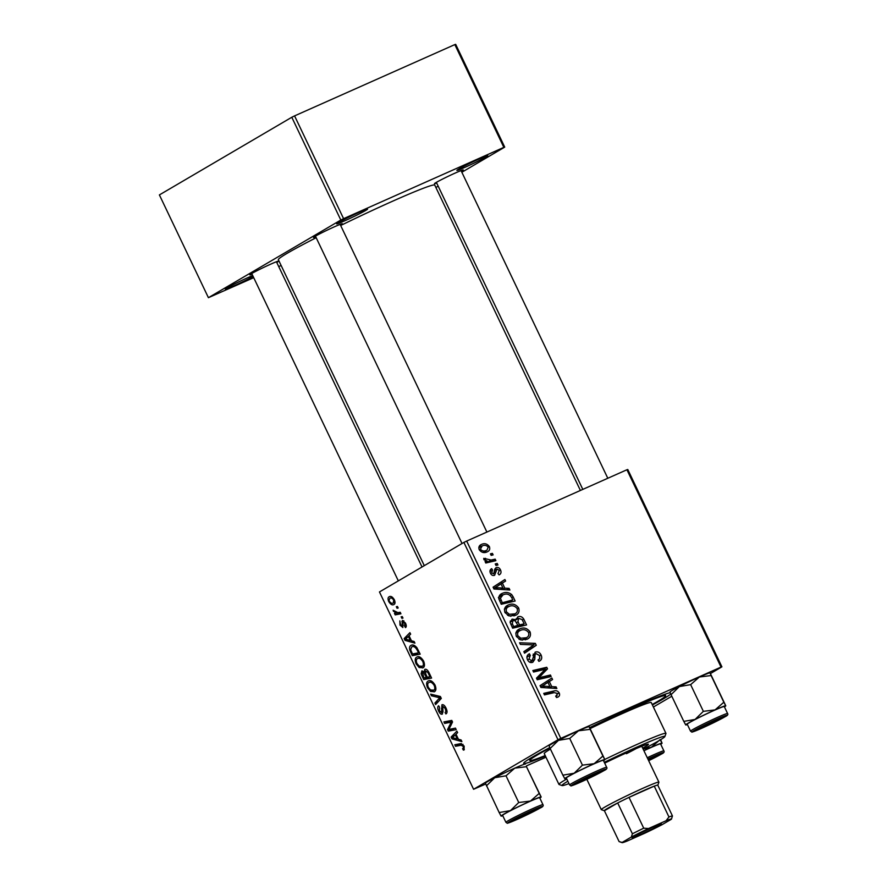 <?xml version="1.0" encoding="UTF-8"?>
<svg xmlns="http://www.w3.org/2000/svg" width="887" height="887" viewBox="0 0 887 887"><rect width="100%" height="100%" fill="white"/><g stroke="black" fill="none" stroke-linecap="round" stroke-linejoin="round"><path stroke-width="1.33" d="M253.139 276.467A17.097 0.809 -25.5 0 1 233.625 286.002A17.097 0.809 -25.5 0 1 225.387 289.095A17.097 0.809 -25.5 0 1 248.016 277.564A17.097 0.809 -25.5 0 1 252.706 275.558M344.921 220.73A17.097 0.809 -25.5 0 1 336.683 223.823A17.097 0.809 -25.5 0 1 359.313 212.281A17.097 0.809 -25.5 0 1 367.506 209.121A17.097 0.809 -25.5 0 1 360.543 213.246A17.097 0.809 -25.5 0 1 344.921 220.73M465.11 167.255A17.097 0.809 -25.5 0 1 456.872 170.348A17.097 0.809 -25.5 0 1 479.501 158.817A17.097 0.809 -25.5 0 1 487.706 155.646A17.097 0.809 -25.5 0 1 480.743 159.782A17.097 0.809 -25.5 0 1 465.11 167.255M436.692 183.066A15.955 0.765 -25.5 0 1 434.464 183.664A15.955 0.765 -25.5 0 1 455.585 172.887A15.955 0.765 -25.5 0 1 463.247 169.938A15.955 0.765 -25.5 0 1 461.384 171.291M315.772 236.862A15.955 0.765 -25.5 0 1 313.554 237.45A15.955 0.765 -25.5 0 1 334.665 226.684A15.955 0.765 -25.5 0 1 342.327 223.724A15.955 0.765 -25.5 0 1 340.475 225.087M252.074 274.227A15.955 0.765 -25.5 0 1 249.846 274.815A15.955 0.765 -25.5 0 1 270.967 264.049A15.955 0.765 -25.5 0 1 278.618 261.088A15.955 0.765 -25.5 0 1 276.766 262.452M545.405 756.012A82.081 3.903 -25.5 0 1 523.663 763.186A82.081 3.903 -25.5 0 1 549.763 747.575M589.678 727.584A82.081 3.903 -25.5 0 1 632.287 707.793A82.081 3.903 -25.5 0 1 670.217 692.68M580.397 490.456L434.752 185.106A86.638 4.125 154.5 0 0 393.019 201.027A86.638 4.125 154.5 0 0 340.663 225.498M400.203 612.263L400.924 613.782L395.203 614.879L394.471 613.361L395.669 613.15L393.107 610.245L397.886 612.651L400.203 612.263M402.266 616.587L402.975 618.084L401.866 618.339L401.146 616.809L402.266 616.587M411.635 645.148L410.958 645.448C412.621 644.361 414.606 645.104 416.89 647.676L420.183 654.151L412.3 655.659L409.805 650.182C409.24 647.588 409.617 646.013 410.958 645.448L411.269 645.292M423.066 667.767L419.152 667.534L416.103 663.853C414.772 660.272 414.972 658.032 416.724 657.134C418.841 655.859 421.137 657.189 423.62 661.114C424.917 664.596 424.729 666.813 423.066 667.767L422.644 667.978M434.475 691.683L430.561 691.45L427.512 687.78C426.181 684.187 426.381 681.948 428.133 681.05C430.25 679.775 432.546 681.105 435.029 685.041C436.326 688.512 436.138 690.729 434.475 691.683L434.053 691.893M442.347 714.09C441.105 714.578 439.874 713.58 438.644 711.108C437.468 708.458 437.457 706.684 438.577 705.764L439.52 707.139L439.453 710.698L441.593 712.616L441.914 704.777C443.3 704.311 444.675 705.431 446.039 708.136C447.403 711.197 447.358 713.126 445.895 713.924L445.097 712.472L445.906 711.507L445.207 708.491L442.691 706.229L443.001 711.529L442.192 714.168M441.515 712.66L443.045 711.973L441.515 712.66M464.067 749.892L463.391 750.125L462.582 748.672L463.236 748.462L463.313 746.444L461.107 745.224L455.53 746.289L454.809 744.77L460.586 743.661L464.145 746.078L464.067 749.892L463.391 750.125L464.322 749.703M462.582 748.672L463.136 748.517M626.921 469.755L627.785 469.511L721.907 666.836L721.042 667.091L626.921 469.755L466.673 541.059L560.795 738.383L558.012 739.747L463.89 542.423L379.459 591.951L473.58 789.275L485.666 784.03M558.012 739.747L473.58 789.275M461.129 739.991L461.894 741.61L451.993 738.871L451.117 737.042L456.894 731.132L457.614 732.629L456.018 734.192L458.446 739.303L461.129 739.991M455.463 728.127L456.184 729.646L448.301 731.121L447.547 729.546L451.283 722.085L444.631 723.426L443.91 721.907L451.782 720.41L452.536 721.985L448.822 729.469L455.463 728.127M440.384 696.506L441.294 698.413L435.628 704.555L434.907 703.047L439.764 697.781L431.437 695.774L430.672 694.155L440.384 696.506M421.99 670.827L424.274 671.98L424.773 669.397C426.104 668.842 427.456 669.818 428.842 672.302L431.592 678.067L423.709 679.575L421.114 673.832L421.857 670.882M414.151 641.512L414.928 643.13L405.026 640.392L404.15 638.562L409.927 632.653L410.648 634.161L409.04 635.713L411.479 640.824L414.151 641.512M402.875 627.475L399.993 625.158L399.849 620.878L400.636 624.869L402.055 626.045L402.365 620.357L405.459 623.062C406.512 625.368 406.523 626.876 405.514 627.597L404.616 626.211L404.816 623.35L403.13 621.82L402.765 627.53M397.454 606.497L398.163 607.994L397.054 608.249L396.323 606.719L397.454 606.497M394.083 604.413C392.442 605.555 390.657 604.59 388.706 601.508C387.741 599.013 387.874 597.45 389.083 596.818C390.679 595.765 392.431 596.729 394.327 599.712C395.314 602.173 395.225 603.737 394.083 604.413L393.761 604.579M545.971 757.199L526.468 765.88M721.907 666.836L710.465 673.543M671.803 696.228L653.386 707.028M495.168 559.143L495.888 560.662L485.777 563.023L485.056 561.504L487.151 561.027L483.914 559.531L483.759 558.366L491.099 560.041L495.168 559.143L491.465 561.693M497.23 563.478L497.94 564.964L495.977 565.462L495.245 563.932L497.23 563.478L495.511 564.487M513.118 596.774L515.147 601.031L501.244 604.269L498.816 598.78C498.716 596.042 499.891 594.235 502.352 593.359C505.568 591.817 508.683 592.239 511.71 594.6L513.118 596.774L511.699 597.605M501.454 593.813L500.623 594.368M518.662 607.983C519.704 611.531 518.651 613.992 515.502 615.367L508.916 615.911L504.958 612.496C503.883 608.837 504.991 606.342 508.262 605.001C512.298 603.171 515.768 604.169 518.662 607.983L517.232 608.815M516.267 614.979L515.502 615.367M507.331 605.477L506.51 606.032M530.071 631.899C531.113 635.447 530.06 637.908 526.911 639.294L520.325 639.826L516.367 636.411C515.292 632.753 516.4 630.258 519.671 628.916C523.707 627.087 527.177 628.085 530.071 631.899L528.641 632.73M527.676 638.895L526.911 639.294M518.74 629.393L517.919 629.947M538.054 659.995L539.717 658.719L539.551 655.56L536.014 653.586L535.094 654.473L534.783 659.329L532.799 662.267C530.526 663.044 528.763 662.201 527.499 659.74C526.401 657.079 526.956 655.127 529.184 653.896L530.315 655.216L529.007 659.13L532.012 660.804L535.183 652.145C537.699 651.346 539.673 652.3 541.081 654.994C542.378 658.076 541.647 660.194 538.897 661.369L538.021 659.939L538.808 659.584L538.065 660.017M539.662 660.97L538.897 661.369M536.014 653.586L532.987 655.704M530.016 655.338L526.911 657.145M532.012 660.804L529.661 662.19L532.012 660.804M557.779 697.138L556.548 697.526L555.672 696.095L557.114 695.596L555.827 696.35L557.646 693.512L554.308 692.614L544.463 694.898L543.742 693.379L553.932 691.006C556.094 690.263 557.845 690.906 559.187 692.947C560.007 694.942 559.531 696.339 557.779 697.138L558.222 696.905M721.042 667.091L560.795 738.383M556.094 686.871L556.859 688.489L540.926 687.48L540.05 685.651L551.858 678.012L552.579 679.52L549.33 681.538L551.769 686.649L556.094 686.871L553.676 688.29M550.428 675.007L551.149 676.526L537.234 679.741L536.48 678.156L545.339 669.23L533.564 672.036L532.843 670.528L546.747 667.29L547.501 668.865L538.675 677.812L550.428 675.007L546.725 677.546M535.349 643.385L536.258 645.304L524.561 653.176L523.84 651.657L533.874 644.916L520.37 644.383L519.605 642.776L535.349 643.385L532.765 644.904M523.807 619.193L526.556 624.947L512.642 628.184L510.147 622.419L512.087 619.148L516.145 619.747L517.864 616.809C520.303 615.944 522.277 616.731 523.807 619.193L522.376 620.024M509.116 588.391L509.892 590.021L493.959 589.001L493.083 587.172L504.891 579.533L505.612 581.04L502.364 583.069L504.803 588.181L509.116 588.391L506.699 589.811M498.017 573.545L499.314 570.363L496.953 569.033L494.624 575.275C492.862 575.863 491.487 575.208 490.489 573.324C489.535 571.206 489.934 569.654 491.675 568.667L492.562 570.086L491.675 572.869L493.704 573.878L494.813 569.088L496.132 567.58C498.039 567.07 499.503 567.857 500.501 569.92C501.51 572.237 501.033 573.889 499.071 574.887L498.039 573.567M496.953 569.033L494.636 570.674M492.562 570.086L489.979 571.594M492.418 553.388L493.128 554.874L491.165 555.373L490.433 553.843L492.418 553.388L490.688 554.397M489.369 546.569C490.223 549.064 489.557 550.794 487.373 551.781C484.213 553.355 481.486 552.656 479.213 549.674C478.403 547.124 479.146 545.394 481.419 544.463C484.479 542.988 487.129 543.687 489.369 546.569L488.271 547.224M480.765 544.784L480.2 545.172M454.831 44.594L455.685 44.35L504.714 147.12L503.849 147.375L454.831 44.594L294.573 115.887L343.591 218.668L340.819 220.043L291.79 117.261L159.394 194.918L208.412 297.688L253.715 277.675M340.819 220.043L208.412 297.688M281.124 265.479L278.718 266.555M504.714 147.12L461.85 172.266M438.167 186.148L435.894 187.49M503.849 147.375L343.591 218.668M316.171 237.705A86.638 4.125 154.5 0 0 278.363 259.703L424.296 565.651M291.79 117.261L294.573 115.887M670.783 694.044A82.081 3.903 -25.5 0 1 652.411 704.977M463.89 542.423L466.673 541.059M548.111 680.44L548.743 681.77L552.579 679.52M548.743 681.77L545.494 683.788L549.33 681.538M549.441 688.024L551.769 686.649M547.944 682.413L540.66 686.926L541.979 686.15L549.885 686.494L547.944 682.413L541.979 686.15M547.501 687.902L549.885 686.494M544.33 694.61L550.095 693.257L553.932 691.006M550.095 693.257L552.424 693.046M557.757 693.778L559.187 692.947M533.42 671.747L542.911 669.541L546.747 667.29M543.52 670.816L547.501 668.865M543.664 671.115L537.766 677.369L541.602 675.118M537.766 677.369L536.624 678.466M536.835 678.899L538.675 677.812M537.078 679.42L546.592 677.258M539.662 655.826L541.081 654.994M530.958 661.436L534.783 659.329M530.936 661.58L530.725 662.556M528.208 654.517L529.472 653.786M527.599 659.95L529.007 659.13M533.22 654.063L534.562 654.429M531.779 646.213L532.422 647.554L536.258 645.304M532.422 647.554L524.439 652.921M526.645 637.587L525.437 639.837M517.099 630.701L520.447 630.391M522.022 640.181L526.257 637.764C528.508 636.788 529.262 635.014 528.53 632.453C526.146 629.626 523.385 628.972 520.248 630.48L515.735 633.074M518.995 639.25L520.747 638.219L526.257 637.764L522.421 640.015M516.478 636.622L517.886 635.802L520.747 638.219M520.248 630.48C517.941 631.433 517.154 633.207 517.886 635.802M521.778 625.235L522.133 625.978M510.247 621.044L511.477 621.421M514.793 620.545L516.145 619.747M516.201 618.738L517.343 619.004M515.458 626.71L520.37 626.067L524.206 623.816L522.099 619.569L518.54 618.328L516.145 619.703M512.509 627.896L517.886 625.291L515.037 620.656L512.863 620.623L510.136 622.208M512.143 627.12L517.886 625.291M510.912 624.559L512.331 623.738L513.551 626.3M512.863 620.623L512.331 623.738M515.669 627.164L519.516 624.914L524.206 623.816M516.589 622.563L517.997 621.743L519.516 624.914M518.54 618.328L517.997 621.743M515.236 613.66L514.028 615.922M505.69 606.786L509.038 606.475M510.613 616.265L514.848 613.848C517.099 612.862 517.853 611.099 517.121 608.537C514.737 605.71 511.976 605.056 508.839 606.553L504.326 609.158M507.586 615.323L509.338 614.292L514.848 613.848L511.012 616.099M505.069 612.706L506.477 611.886L509.338 614.292M508.839 606.553C506.532 607.517 505.745 609.291 506.477 611.886M501.144 581.961L501.776 583.291L505.612 581.04M501.776 583.291L498.527 585.32L502.364 583.069M502.463 589.545L504.803 588.181M500.978 583.945L493.693 588.447L495.013 587.682L502.918 588.014L500.978 583.945L495.013 587.682M500.523 589.423L502.918 588.014M510.369 601.319L510.724 602.062M499.813 595.133L503.228 594.789M510.236 595.465L511.71 594.6M501.1 603.98L508.961 602.151L512.797 599.9L511.877 597.971C509.659 594.157 506.699 593.126 502.996 594.889L498.372 597.539M500.734 603.204L512.797 599.9M498.904 599.113L500.423 598.226L502.142 602.384M502.996 594.889L500.423 598.226M490.589 573.512L491.675 572.869M499.403 570.563L500.501 569.92M485.333 562.092L487.151 561.027M483.825 559.298L485.499 558.322M484.224 559.985L485.566 559.198M485.566 562.591L491.331 561.393M485.965 550.705L485.499 552.379M479.302 546.159L481.796 546.115M483.005 552.435L487.03 550.084L488.205 547.079C486.386 545.228 484.369 544.851 482.129 545.96L478.792 547.867M479.302 549.862L480.399 549.219C482.206 551.149 484.247 551.526 486.519 550.339L482.96 552.435M482.129 545.96L480.399 549.219M453.922 738.006L451.993 738.871M454.809 735.401L451.117 737.042M454.332 738.117L457.271 738.938L455.33 734.857L452.392 737.729L454.332 738.117M458.102 738.572L457.271 738.938M456.162 734.491L455.33 734.857M464.134 746.078L463.313 746.444M461.506 743.628L455.53 746.289M454.732 728.26L448.301 731.121M449.243 728.792L447.547 729.546M452.359 721.608L451.283 722.085M452.193 721.275L449.265 722.583M451.15 720.521L444.631 723.426M447.015 711.019L445.906 711.507M446.039 708.125L445.207 708.491M439.475 710.742L438.644 711.108M442.968 711.241L441.926 711.707M438.488 701.451L434.907 703.047M440.784 697.337L439.764 697.781M433.51 694.843L431.437 695.774M432.534 690.574L430.561 691.45M428.343 687.403L427.512 687.78M430.517 689.975L433.798 690.164C434.985 689.487 435.118 687.902 434.186 685.385C432.213 682.458 430.406 681.515 428.776 682.591C427.545 683.234 427.39 684.831 428.321 687.37L430.517 689.975M435.872 689.266L433.421 690.352L435.883 689.243M431.747 681.249L428.776 682.591M435.018 685.019L434.186 685.385M430.805 676.426L423.709 679.575M422.024 673.433L421.114 673.832M425.028 671.647L424.274 671.98M423.908 677.89L426.37 677.413L423.764 672.712L422.434 672.435L423.908 677.89M427.19 677.047L426.37 677.413M425.061 672.135L423.764 672.712M427.29 677.236L429.951 676.737L427.867 672.479L425.472 670.894L425.771 674.076L427.29 677.236M430.772 676.36L429.951 676.737M428.731 672.091L427.867 672.479M421.125 666.658L419.152 667.534M416.934 663.487L416.103 663.853M419.107 666.059L422.389 666.248C423.576 665.572 423.709 663.975 422.777 661.469C420.804 658.531 418.997 657.6 417.367 658.675C416.136 659.318 415.981 660.915 416.912 663.443L419.107 666.059M424.463 665.35L422.012 666.436L424.474 665.328M420.338 657.334L417.367 658.675M423.609 661.103L422.777 661.469M406.945 639.538L405.026 640.392M407.843 636.921L404.15 638.562M407.366 639.638L410.304 640.458L408.353 636.389L405.426 639.25L407.366 639.638M411.136 640.092L410.304 640.458M409.184 636.012L408.353 636.389M419.396 652.499L412.3 655.659M410.67 649.805L409.805 650.182M412.499 653.974L418.542 652.81L417.622 650.892C415.559 647.033 413.564 645.725 411.623 646.978L410.681 649.838L412.499 653.974M419.363 652.444L418.542 652.81M414.65 645.614L411.623 646.978M418.453 650.526L417.622 650.892M406.246 625.49L404.616 626.211M405.459 623.062L404.816 623.35M400.636 624.869L399.993 625.158M403.297 625.257L402.376 625.668M403.84 620.745L401.833 621.632M402.886 617.884L401.866 618.339M398.075 607.795L397.054 608.249M400.359 612.584L395.203 614.879M396.6 612.74L395.669 613.15M394.26 610.988L393.407 611.365M394.36 599.778L393.706 600.067C392.265 598.104 390.956 597.528 389.792 598.315L388.706 601.508M389.349 601.209C390.812 603.249 392.132 603.825 393.296 602.96L393.706 600.067M395.025 602.206L393.03 603.093L395.014 602.195M392.331 597.184L389.792 598.315M642.687 748.151A38.762 1.841 154.5 0 0 648.408 744.26A38.762 1.841 154.5 0 0 629.737 751.378A38.762 1.841 154.5 0 0 604.679 763.13M643.208 749.227A57.001 2.716 154.5 0 0 664.873 736.554A57.001 2.716 154.5 0 0 637.409 746.876A57.001 2.716 154.5 0 0 604.302 762.332M604.834 759.416A59.274 2.827 -25.5 0 1 637.398 744.26A59.274 2.827 -25.5 0 1 665.949 733.372A59.274 2.827 -25.5 0 1 665.949 733.516L664.873 736.554M665.949 733.372L651.246 702.537A59.274 2.827 154.5 0 0 622.685 713.425A59.274 2.827 154.5 0 0 590.199 728.549M652.2 704.522A75.24 3.581 154.5 0 0 665.649 695.663A75.24 3.581 154.5 0 0 629.404 709.489A75.24 3.581 154.5 0 0 589.833 727.872M636.079 748.617A31.921 1.519 -25.5 0 1 626.399 753.717M549.929 747.974A75.24 3.581 154.5 0 0 529.838 760.447A75.24 3.581 154.5 0 0 545.183 755.569M550.439 749.094A59.274 2.827 154.5 0 0 544.241 753.573L558.943 784.407A59.274 2.827 -25.5 0 1 566.771 778.986M567.846 781.225A57.001 2.716 154.5 0 0 562.092 785.572L559.065 784.496A59.274 2.827 -25.5 0 1 558.943 784.407M562.092 785.572A57.001 2.716 154.5 0 0 568.977 783.598M648.497 760.325L656.247 756.068L648.042 759.372M690.64 684.642L699.388 677.003A22.197 1.053 -25.5 0 0 679.375 686.571L671.06 694.676L670.029 691.971A22.197 1.053 -25.5 0 1 672.324 690.363A22.197 1.053 -25.5 0 1 679.375 686.571L690.64 684.642L703.369 711.341L695.064 719.457L683.799 721.375L685.74 724.945A22.197 1.053 -25.5 0 1 685.718 724.934A22.197 1.053 -25.5 0 1 695.064 719.457A22.197 1.053 -25.5 0 1 715.077 709.888L703.369 711.341M710.077 672.911L710.055 672.889A22.197 1.053 -25.5 0 1 710.055 672.889A22.197 1.053 -25.5 0 0 699.388 677.003L711.108 675.539L710.077 672.911L725.766 705.797A22.197 1.053 -25.5 0 1 725.766 705.864A22.197 1.053 -25.5 0 1 724.435 706.895M725.766 705.864L723.836 702.238L715.077 709.888A22.197 1.053 154.5 0 1 725.766 705.797M722.406 717.916A15.955 0.765 -25.5 0 1 706.03 726.131A15.955 0.765 -25.5 0 1 695.264 730.411A15.955 0.765 -25.5 0 1 696.916 729.258A15.955 0.765 -25.5 0 1 712.627 721.353A15.955 0.765 -25.5 0 1 724.036 716.685A15.955 0.765 -25.5 0 1 722.406 717.916M727.595 713.514L724.258 706.529A20.523 0.976 154.5 0 0 709.988 712.294A20.523 0.976 154.5 0 0 689.354 722.65A20.523 0.976 154.5 0 0 687.225 724.202L690.552 731.187A20.523 0.976 -25.5 0 1 692.68 729.646A20.523 0.976 -25.5 0 1 713.314 719.279A20.523 0.976 -25.5 0 1 727.595 713.514C728.349 714.501 727.506 715.565 725.067 716.729L697.681 730.012C689.598 732.895 693.046 732.374 690.552 731.187M711.108 675.539L723.836 702.238M671.06 694.676L683.799 721.375M687.392 724.557A22.197 1.053 -25.5 0 1 685.751 724.956L685.74 724.945M714.456 720.776L699.399 728.515L719.956 718.703L714.456 720.776M647.942 759.172A15.955 0.765 -25.5 0 1 660.327 754.05A15.955 0.765 -25.5 0 1 658.708 755.28A15.955 0.765 -25.5 0 1 648.597 760.525M660.627 739.691L662.057 743.162L660.128 739.603L651.368 747.253L643.94 748.85M662.068 743.228L662.057 743.162A22.197 1.053 -25.5 0 1 662.068 743.228A22.197 1.053 -25.5 0 1 660.726 744.26M647.266 757.742A20.523 0.976 -25.5 0 1 663.886 750.879L660.56 743.894A20.523 0.976 154.5 0 0 643.929 750.746M643.895 750.679A22.197 1.053 -25.5 0 1 651.368 747.253A22.197 1.053 -25.5 0 1 662.057 743.162M520.237 817.559L535.327 809.864L519.416 816.916L514.77 819.666L520.237 817.559M583.945 780.194L599.035 772.499L583.125 779.551L578.479 782.301L583.945 780.194M549.086 745.823L549.108 745.767A22.197 1.053 -25.5 0 1 551.415 744.16A22.197 1.053 -25.5 0 1 558.455 740.357L569.72 738.439L582.449 765.137L574.144 773.253L562.879 775.171L564.819 778.742A22.197 1.053 -25.5 0 1 574.144 773.253A22.197 1.053 -25.5 0 1 594.157 763.685L582.449 765.137M549.12 745.834L550.14 748.473L558.455 740.357A22.197 1.053 -25.5 0 1 578.479 730.788L590.188 729.336L589.156 726.697L604.845 759.594A22.197 1.053 -25.5 0 1 604.856 759.66A22.197 1.053 -25.5 0 1 603.515 760.691M604.856 759.66L602.916 756.034L594.157 763.685A22.197 1.053 154.5 0 1 604.845 759.594M601.497 771.712A15.955 0.765 -25.5 0 1 585.11 779.917A15.955 0.765 -25.5 0 1 574.344 784.208A15.955 0.765 -25.5 0 1 575.996 783.055A15.955 0.765 -25.5 0 1 591.707 775.149A15.955 0.765 -25.5 0 1 603.116 770.481A15.955 0.765 -25.5 0 1 601.497 771.712M606.675 767.31L603.337 760.325A20.523 0.976 154.5 0 0 589.068 766.091A20.523 0.976 154.5 0 0 568.434 776.447A20.523 0.976 154.5 0 0 566.305 777.988L569.631 784.984A20.523 0.976 -25.5 0 1 571.771 783.443A20.523 0.976 -25.5 0 1 592.394 773.076A20.523 0.976 -25.5 0 1 606.675 767.31C607.429 768.286 606.586 769.362 604.147 770.526L576.761 783.809C568.678 786.68 572.126 786.17 569.631 784.984M590.188 729.336L602.916 756.034M550.14 748.473L562.879 775.171M569.72 738.439L578.479 730.788A22.197 1.053 -25.5 0 1 589.123 726.686A22.197 1.053 -25.5 0 1 589.134 726.686L589.134 726.686M566.471 778.354A22.197 1.053 -25.5 0 1 564.831 778.742A22.197 1.053 -25.5 0 1 564.797 778.731L564.831 778.742M501.133 816.107L501.111 816.107A22.197 1.053 -25.5 0 1 503.395 814.41A22.197 1.053 -25.5 0 1 510.435 810.618L499.17 812.536L501.111 816.107A22.197 1.053 154.5 0 0 501.133 816.107A22.197 1.053 154.5 0 0 502.774 815.718M512.287 820.42A15.955 0.765 -25.5 0 1 527.998 812.514A15.955 0.765 -25.5 0 1 539.407 807.846A15.955 0.765 -25.5 0 1 537.788 809.077A15.955 0.765 -25.5 0 1 521.401 817.282A15.955 0.765 -25.5 0 1 510.635 821.573A15.955 0.765 -25.5 0 1 512.287 820.42M504.725 813.811A20.523 0.976 154.5 0 0 502.596 815.353L505.934 822.349A20.523 0.976 -25.5 0 1 508.063 820.797A20.523 0.976 -25.5 0 1 528.696 810.441A20.523 0.976 -25.5 0 1 542.966 804.675L539.64 797.69A20.523 0.976 154.5 0 0 525.359 803.456A20.523 0.976 154.5 0 0 504.725 813.811M485.411 783.199L499.17 812.536M486.442 785.838L494.746 777.722L506.011 775.803L518.74 802.502L510.435 810.618A22.197 1.053 -25.5 0 1 530.459 801.05L518.74 802.502M506.011 775.803L514.77 768.153L526.479 766.701L539.218 793.399L530.459 801.05A22.197 1.053 -25.5 0 1 541.137 796.958L539.218 793.399M526.479 766.701L541.137 796.958A22.197 1.053 -25.5 0 1 541.148 797.025A22.197 1.053 -25.5 0 1 539.806 798.056M485.377 783.188L485.4 783.132A22.197 1.053 -25.5 0 1 494.746 777.722A22.197 1.053 -25.5 0 1 514.77 768.153A22.197 1.053 -25.5 0 1 525.414 764.051A22.197 1.053 -25.5 0 1 525.426 764.051L525.437 764.051M633.828 836.585A16.188 0.776 -25.5 0 1 649.772 828.569A16.188 0.776 -25.5 0 1 661.336 823.835A16.188 0.776 -25.5 0 1 659.695 825.076A16.188 0.776 -25.5 0 1 643.075 833.403A16.188 0.776 -25.5 0 1 632.154 837.76A16.188 0.776 -25.5 0 1 633.828 836.585M631.333 837.04L632.398 833.791L617.696 802.957L604.402 810.751L601.353 809.676A31.921 1.519 -25.5 0 1 601.286 809.631A31.921 1.519 -25.5 0 1 604.601 807.225A31.921 1.519 -25.5 0 1 636.7 791.104A31.921 1.519 -25.5 0 1 658.908 782.146A31.921 1.519 -25.5 0 1 658.908 782.223L657.821 785.261A29.637 1.408 154.5 0 0 657.821 785.261A29.637 1.408 154.5 0 0 657.755 785.128A29.637 1.408 154.5 0 0 654.251 786.137L629.016 797.369A29.637 1.408 154.5 0 0 617.696 802.957A29.637 1.408 154.5 0 0 607.407 808.478A29.637 1.408 154.5 0 0 604.38 810.751A29.637 1.408 154.5 0 0 604.402 810.751L619.104 841.586L622.12 842.65A27.364 1.297 154.5 0 0 627.475 840.909L644.938 833.137A27.364 1.297 154.5 0 0 662.19 824.611L671.392 819.222A27.364 1.297 154.5 0 0 671.459 819.122A27.364 1.297 154.5 0 0 666.048 820.752L648.585 828.525A27.364 1.297 154.5 0 0 631.333 837.04L622.131 842.439A27.364 1.297 154.5 0 0 622.12 842.65M666.048 820.752L668.953 816.971L654.251 786.137A29.637 1.408 154.5 0 0 629.016 797.369L643.718 828.192L648.585 828.525M619.104 841.586L622.131 842.439M657.755 785.128L672.457 815.962L671.392 819.222M632.398 833.791A29.637 1.408 -25.5 0 1 643.718 828.192M668.953 816.971A29.637 1.408 -25.5 0 1 672.457 815.962M641.168 832.705A14.824 0.71 154.5 0 0 651.745 827.66M542.755 687.591L545.161 686.194M541.148 686.616L544.984 684.365M538.087 679.187L541.924 676.936M532.976 658.221L534.839 657.123M495.789 589.123L498.184 587.715M494.17 588.136L498.006 585.886M499.691 601.031L501.1 600.2M494.613 572.403L496.099 571.527M487.262 562.291L491.099 560.041M462.992 744.381L461.107 745.224M451.006 725.278L449.144 726.109M452.148 722.816L450.33 723.626M442.413 708.269L441.393 708.713M441.116 698.036L438.245 699.311M439.974 696.406L437.823 697.37M422.789 675.528L421.957 675.894M426.037 674.619L425.206 674.985M429.441 673.555L428.609 673.932M411.424 651.701L410.592 652.078M403.02 623.816L402.221 624.171M724.956 716.785A19.148 0.909 154.5 0 0 717.727 718.858A19.148 0.909 154.5 0 0 694.366 730.389A19.148 0.909 154.5 0 0 701.606 728.316A19.148 0.909 154.5 0 0 724.956 716.785M663.886 750.879C664.585 751.954 663.742 753.019 661.358 754.094L648.663 760.669A19.148 0.909 154.5 0 0 661.258 754.15A19.148 0.909 154.5 0 0 647.876 759.028M604.036 770.57A19.148 0.909 154.5 0 0 596.807 772.655A19.148 0.909 154.5 0 0 573.446 784.186A19.148 0.909 154.5 0 0 580.686 782.101A19.148 0.909 154.5 0 0 604.036 770.57M509.737 821.55A19.148 0.909 154.5 0 0 516.977 819.466A19.148 0.909 154.5 0 0 540.338 807.935A19.148 0.909 154.5 0 0 533.098 810.019A19.148 0.909 154.5 0 0 509.737 821.55M535.77 653.708L532.998 655.338M665.649 695.663L664.973 694.255M529.838 760.447L529.162 759.039M656.247 756.068L656.502 755.358M699.399 728.515L698.69 728.26M436.36 182.367L582.803 489.391M461.052 170.581L607.806 478.27M719.956 718.703L720.2 717.993M535.327 809.864L535.582 809.155M276.422 261.743L422.024 566.981M251.731 273.518L398.33 580.874M514.77 819.666L514.061 819.422M599.035 772.499L599.279 771.79M486.885 532.056L340.131 224.378M462.038 543.509L315.439 236.164M578.479 782.301L577.77 782.057M505.934 822.349C508.417 823.535 504.98 824.045 513.052 821.174L540.438 807.891C542.822 806.815 543.664 805.74 542.966 804.675M601.286 809.631L586.817 779.296M658.908 782.146L641.789 746.255M671.459 819.122L671.747 818.28"/></g></svg>
